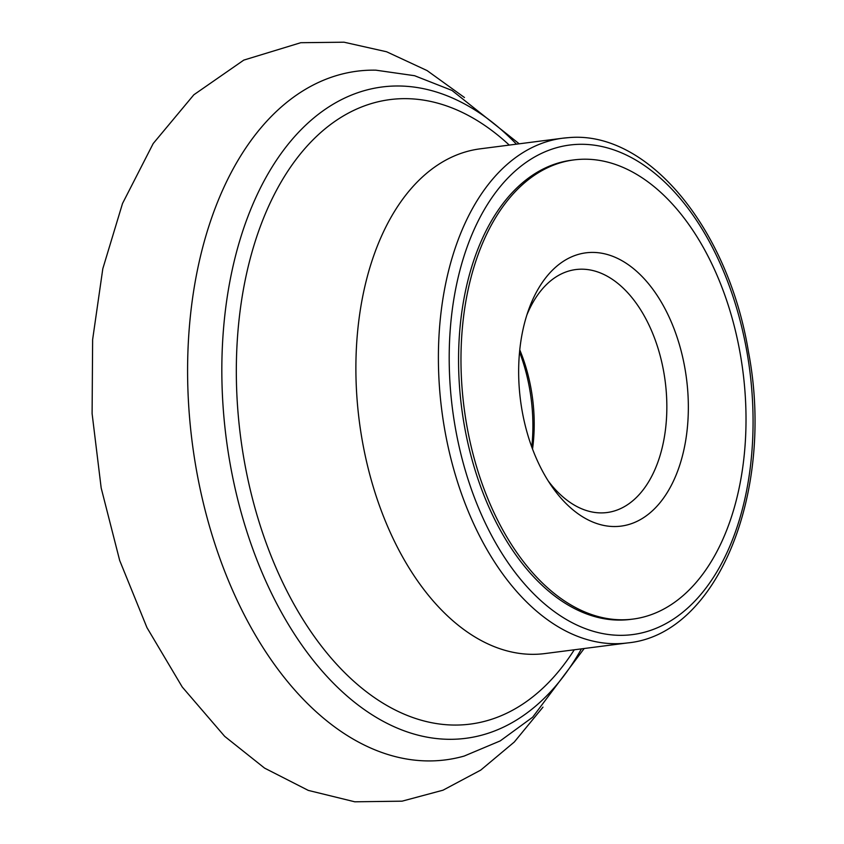 <?xml version="1.0" encoding="UTF-8"?>
<svg xmlns="http://www.w3.org/2000/svg" width="844" height="844" viewBox="0 0 844 844"><rect width="100%" height="100%" fill="white"/><g stroke="black" fill="none" stroke-linecap="round" stroke-linejoin="round"><path stroke-width="1.27" d="M526.846 315.044A122.485 74.388 -97.3 0 1 575.787 269.563A122.485 74.388 -97.3 0 1 578.636 269.289A122.485 74.388 -97.3 0 1 665.505 383.883A122.485 74.388 -97.3 0 1 607.079 512.53A122.485 74.388 -97.3 0 1 548.21 480.932M589.091 252.525A137.783 83.693 -97.3 0 1 685.792 439.872A137.783 83.693 -97.3 0 1 551.375 485.743A137.783 83.693 -97.3 0 1 528.692 309.579A137.783 83.693 -97.3 0 1 589.091 252.525M519.756 349.859A122.485 74.388 -97.3 0 1 532.532 449.04M519.545 352.032A130.134 79.041 -97.3 0 1 531.773 446.993M633.053 619.074L630.637 619.38A231.478 140.589 -97.3 0 1 461.636 407.757A231.478 140.589 -97.3 0 1 571.525 160.223L573.931 159.906A231.478 140.589 -97.3 0 1 579.311 159.389A231.478 140.589 -97.3 0 1 743.48 375.949A231.478 140.589 -97.3 0 1 633.053 619.074A231.478 140.589 -97.3 0 1 464.052 407.452A231.478 140.589 -97.3 0 1 573.931 159.906M584.185 648.509L532.669 717.189L500.218 740.905L464.168 756.066A347.169 210.863 -97.3 0 1 193.403 451.213A347.169 210.863 -97.3 0 1 365.062 70.411A347.169 210.863 -97.3 0 1 375.854 70.168L414.573 75.707L451.973 90.424L519.208 143.807M581.432 648.867A328.316 199.416 -97.3 0 1 249.676 540.086A328.316 199.416 -97.3 0 1 389.633 86.246A328.316 199.416 -97.3 0 1 516.444 144.166M574.258 649.796A314.791 191.198 -97.3 0 1 260.406 526.128A314.791 191.198 -97.3 0 1 397.207 98.896A314.791 191.198 -97.3 0 1 509.27 145.094M627.546 642.928C718.17 634.466 775.066 490.533 748.48 351.874C728.446 229.146 648.308 130.398 568.772 137.625L562.558 138.226A254.434 154.536 -97.3 0 0 441.781 410.311A254.434 154.536 -97.3 0 0 627.546 642.928L545.034 653.551A254.434 154.536 -97.3 0 1 359.27 420.934A254.434 154.536 -97.3 0 1 480.046 148.85L562.558 138.226A254.434 154.536 -97.3 0 1 568.466 137.656M575.291 144.493A246.786 149.884 -97.3 0 1 743.669 504.037A246.786 149.884 -97.3 0 1 484.277 520.885A246.786 149.884 -97.3 0 1 575.291 144.493M464.464 97.524L427.053 70.558L386.605 51.769L344.014 42.2L300.781 42.706L243.789 60.103L193.846 94.781L153.197 143.543L122.517 203.488L102.81 268.719L92.629 339.604L92.101 413.602L101.174 487.969L119.679 560.458L146.972 627.641L182.241 687.005L224.673 736.348L264.594 768.124L308.313 790.406L354.775 801.8L402.092 801.167L443.016 790.195L480.763 770.087L514.291 742.024L542.977 707.124"/></g></svg>

